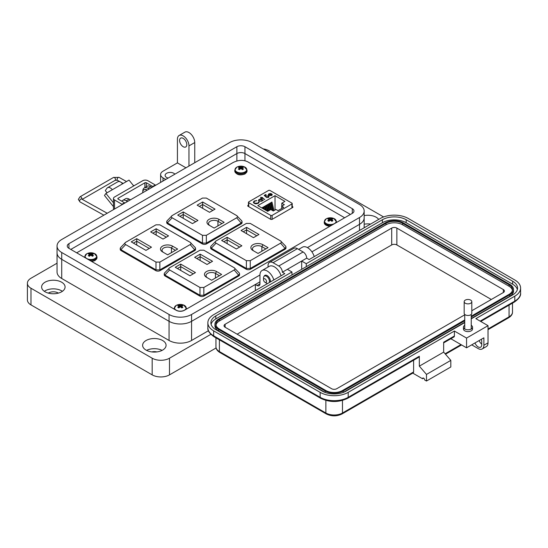 <?xml version="1.0" encoding="UTF-8"?>
<svg xmlns="http://www.w3.org/2000/svg" width="548" height="548" viewBox="0 0 548 548"><rect width="100%" height="100%" fill="white"/><g stroke="black" fill="none" stroke-linecap="round" stroke-linejoin="round"><path stroke-width="0.82" d="M113.463 206.665L104.476 195.478L105.915 193.43L112.333 189.724A5.583 3.226 -120 0 0 107.566 187.697A5.583 3.226 -120 0 0 106.935 188.279L105.305 190.601L107.052 192.773M133.705 185.93L129.013 180.093L122.594 183.799A5.583 3.226 -120 0 0 117.827 181.772L107.566 187.697M109.436 191.389A1.5 0.87 60 0 1 109.607 191.231A1.5 0.87 60 0 1 109.84 191.163L109.429 191.403M113.463 202.815L105.915 193.43M144.905 187.567L144.905 182.799L118.142 198.246A1.034 0.596 0 0 0 117.841 198.671A1.034 0.596 0 0 0 118.142 199.095L124.506 202.767A6.124 3.535 -120 0 1 124.917 203.027M155.707 185.251A6.124 3.535 -120 0 0 155.296 184.984L147.885 180.71A3.631 2.096 0 0 0 142.754 180.71L114.525 197.006A3.631 2.096 0 0 0 113.463 198.486L113.463 208.48A3.631 2.096 0 0 0 113.847 209.418M113.463 198.486A3.631 2.096 0 0 0 114.525 199.965L121.937 204.246L124.506 202.767M144.905 182.799A1.034 0.596 180 0 1 146.371 182.799L152.728 186.471A6.124 3.535 60 0 1 153.139 186.731M122.348 204.507A6.124 3.535 -120 0 0 121.937 204.246M307.428 247.593L359.509 217.522A15.913 9.186 0 0 0 364.167 211.028A15.913 9.186 0 0 0 359.509 204.527L252.162 142.555A15.913 9.186 0 0 0 229.66 142.555L61.718 239.51A15.913 9.186 0 0 0 57.054 246.011A15.913 9.186 0 0 0 61.718 252.505L169.058 314.484A15.913 9.186 0 0 0 191.567 314.484L259.958 275M244.949 146.72L352.296 208.692A5.713 3.302 180 0 1 353.967 211.028A5.713 3.302 180 0 1 352.296 213.357L184.354 310.319A5.713 3.302 180 0 1 176.271 310.319L68.932 248.34A5.713 3.302 180 0 1 67.26 246.011A5.713 3.302 180 0 1 68.932 243.675L236.873 146.72A5.713 3.302 180 0 1 244.949 146.72L244.949 153.55L350.419 214.439L244.949 153.55A5.713 3.302 180 0 0 236.873 153.55A5.713 3.295 180 0 1 244.949 153.55L244.949 160.742M273.822 279.953A10.2 5.891 -120 0 0 262.067 270.493A10.2 5.891 -120 0 0 259.958 275.165L259.958 283.823A4.083 2.356 60 0 1 259.108 285.693A4.083 2.356 60 0 1 257.067 285.494L255.341 284.494L191.567 321.313A15.913 9.186 180 0 1 169.065 321.313L61.718 259.341A15.913 9.186 180 0 1 57.054 252.84A15.913 9.186 0 0 0 61.718 259.341L169.058 321.313A15.913 9.186 0 0 0 191.567 321.313L259.958 281.83M359.509 230.482L359.509 224.351A15.913 9.186 0 0 0 364.167 217.857A15.913 9.186 180 0 1 359.509 224.351L311.901 251.84L359.509 224.351L359.509 217.522M70.808 249.429L236.873 153.55L70.808 249.429M263.519 279.72A2.11 1.219 60 0 1 265.006 278.857A2.11 1.219 60 0 1 266.499 281.439A2.11 1.219 60 0 1 265.006 282.302A2.11 1.219 60 0 1 263.519 279.72L263.519 277.994A4.22 2.432 60 0 1 264.389 276.062A4.22 2.432 60 0 1 266.499 276.274A4.22 2.432 60 0 1 269.274 282.576M267.588 283.549A4.22 2.432 60 0 1 266.499 283.158L265.006 282.302L266.499 283.158M147.008 190.272A5.692 3.288 -120 0 0 143.898 189.827A5.692 3.288 -120 0 0 142.727 192.738M147.33 190.088A5.692 3.288 -120 0 0 144.22 189.642A5.692 3.288 -120 0 0 144.062 189.745M130.458 199.821A5.692 3.288 -120 0 0 129.417 199.301M464.745 325.313A4.555 2.63 0 0 0 463.437 327.163A4.555 2.63 0 0 0 466.245 329.588A4.555 2.63 0 0 0 471.212 329.019A4.555 2.63 0 0 0 472.547 327.163A4.555 2.63 0 0 0 471.239 325.313M472.547 327.163L472.547 328.978A4.555 2.63 180 0 1 471.212 330.834A4.555 2.63 180 0 1 466.245 331.41A4.555 2.63 180 0 1 463.437 328.978L463.437 327.163M423.625 378.141L422.549 378.764L412.767 373.113M326.293 413.939A2.021 1.171 -60 0 1 325.868 413.014L219.392 351.535A2.021 1.171 -60 0 0 219.81 352.46L326.293 413.939C331.547 416.48 336.801 416.48 342.055 413.939L413.185 372.873A2.021 1.171 -120 0 0 413.603 371.948L413.603 360.235M320.566 398.238A2.021 1.171 -60 0 1 320.148 397.314L213.665 335.835A2.021 1.171 -60 0 0 214.083 336.76L320.566 398.238C329.636 402.595 338.705 402.595 347.781 398.238L418.912 357.173A2.021 1.171 -120 0 0 419.33 356.248L419.33 366.16L426.488 374.421L426.488 381.031L424.693 380.004A1.521 0.877 -120 0 0 424.036 378.476A1.521 0.877 -120 0 0 422.864 378.065A1.521 0.877 -120 0 0 422.549 378.764M450.833 338.739L466.56 347.816L466.56 338.068L454.395 331.04L454.395 335.999L443.661 342.199L443.661 352.117L450.812 360.379L450.812 366.989L426.488 381.031M268.047 267.04L268.047 265.602A7.083 4.089 -120 0 1 269.52 262.355A7.083 4.089 -120 0 1 273.062 262.711L278.781 266.013A5.062 2.918 -120 0 1 282.364 272.212L284.796 273.616L213.665 314.682A19.838 11.453 0 0 0 207.856 322.779A19.838 11.453 0 0 0 213.665 330.876L320.148 392.354L320.148 397.314A19.838 11.453 180 0 0 348.199 397.314L419.33 356.248M450.812 360.379L426.488 374.421M443.661 352.117L419.33 366.16M454.395 331.04L348.199 392.354A19.838 11.453 180 0 1 320.148 392.354M466.56 338.068L488.028 325.67L475.863 318.648L514.791 296.173A19.838 11.453 0 0 0 520.6 288.077A19.838 11.453 0 0 0 514.791 279.98L408.308 218.501A19.838 11.453 0 0 0 380.257 218.501L309.127 259.567L306.695 258.163A5.062 2.918 -120 0 0 303.113 251.964L297.393 248.662A7.083 4.089 -120 0 0 293.851 248.313L269.52 262.355M301.681 269.321L301.681 261.054L306.695 258.163M282.364 272.212L301.681 261.054L306.264 263.698L382.401 219.741A16.796 9.7 180 0 1 406.164 219.741L512.64 281.22A16.796 9.7 180 0 1 517.565 288.077A16.796 9.7 180 0 1 512.64 294.934L471.239 318.84M454.395 335.999A2.021 1.171 60 0 1 453.977 336.931L443.661 342.884M464.745 322.587L346.048 391.114A16.796 9.7 180 0 1 322.293 391.114L215.809 329.636A16.796 9.7 180 0 1 210.891 322.779A16.796 9.7 180 0 1 215.809 315.922L291.954 271.966L287.371 269.321M466.56 347.816L483.877 337.821L483.877 345.254A8.097 4.672 60 0 1 482.199 348.96A8.097 4.672 60 0 1 478.151 348.562L471.712 344.843M475.006 342.938A5.062 2.918 -120 0 0 480.678 347.158A5.062 2.918 -120 0 0 481.726 344.843L481.726 341.534A5.062 2.918 -120 0 0 481.295 339.308M479.158 340.541A5.062 2.918 -120 0 0 481.726 344.13M488.028 325.67L488.028 342.856A8.097 4.672 60 0 1 486.35 346.569L482.199 348.96M211.09 324.265A16.796 9.7 180 0 1 215.809 318.895L291.954 274.938L291.954 271.966M306.264 263.698L306.264 266.677L382.401 222.714A16.796 9.7 180 0 1 406.164 222.714L512.64 284.193A16.796 9.7 180 0 1 517.367 289.563M306.264 266.677L291.954 274.938M464.745 320.772L343.192 390.95A12.755 7.364 180 0 1 325.156 390.95L325.156 392.437A12.755 7.364 180 0 1 325.156 392.437L218.673 330.958A12.755 7.364 180 0 1 214.939 325.752L214.939 324.265A12.755 7.364 180 0 1 218.673 319.059L385.265 222.878A12.755 7.364 180 0 1 403.301 222.878L509.784 284.357A12.755 7.364 180 0 1 513.517 289.563A12.755 7.364 180 0 1 509.784 294.769L471.239 317.025M513.517 289.563L513.517 291.05A12.755 7.364 180 0 1 509.784 296.256L471.239 318.511M464.745 322.258L343.192 392.437A12.755 7.364 180 0 1 343.171 392.443L343.192 390.95M325.156 390.95L218.673 329.471A12.755 7.364 180 0 1 214.939 324.265M464.745 319.943L342.473 390.539A11.741 6.775 180 0 1 325.868 390.539L219.392 329.06A11.741 6.775 180 0 1 215.953 324.265A11.741 6.775 180 0 1 219.392 319.477L385.984 223.296A11.741 6.775 180 0 1 402.581 223.296L509.065 284.768A11.741 6.775 180 0 1 512.503 289.563A11.741 6.775 180 0 1 509.065 294.358L471.239 316.196M216.022 325.012A11.741 6.775 180 0 1 219.392 320.964L385.984 224.783A11.741 6.775 180 0 1 402.581 224.783L509.065 286.255A11.741 6.775 180 0 1 512.435 290.31M464.745 314.819L336.746 388.717A3.644 2.103 180 0 1 331.595 388.717L225.112 327.245A3.644 2.103 180 0 1 224.05 325.752A3.644 2.103 180 0 1 225.112 324.265L391.704 228.084A3.644 2.103 180 0 1 396.862 228.084L503.338 289.563A3.644 2.103 180 0 1 504.407 291.05A3.644 2.103 180 0 1 503.338 292.536L471.807 310.743M237.133 334.184L391.704 244.942A3.644 2.103 180 0 1 396.862 244.942L491.316 299.482M471.807 301.674L471.807 313.271A3.815 2.199 180 0 1 470.684 314.833A3.815 2.199 180 0 1 466.533 315.306A3.815 2.199 180 0 1 464.177 313.271L464.177 301.674A3.815 2.199 180 0 1 465.293 300.119A3.815 2.199 180 0 1 469.451 299.64A3.815 2.199 180 0 1 471.807 301.674A3.815 2.199 180 0 1 470.684 303.236A3.815 2.199 180 0 1 466.533 303.708A3.815 2.199 180 0 1 464.177 301.674M365.324 227.119A6.631 3.829 0 0 0 364.167 227.482M58.355 293.118A6.631 3.829 0 0 0 58.04 292.92A6.631 3.829 0 0 0 48.34 293.118M156.858 351.919A6.631 3.829 0 0 0 151.83 351.919M183.203 138.384A5.103 2.946 -120 0 0 180.648 138.13A5.103 2.946 -120 0 0 179.867 142.22A5.103 2.946 -120 0 0 183.203 146.713A5.103 2.946 -120 0 0 185.751 146.967A5.103 2.946 -120 0 0 186.532 142.877A5.103 2.946 -120 0 0 183.203 138.384M165.743 179.456L163.003 177.874A8.158 4.713 180 0 1 160.612 174.538A8.158 4.713 180 0 1 163.003 171.209L177.429 162.879L177.429 139.219A8.165 4.713 60 0 1 179.121 135.479A8.165 4.713 60 0 1 183.203 135.883A8.165 4.713 60 0 1 188.971 145.884L188.971 166.044M194.746 162.708L194.746 142.549A8.165 4.713 -120 0 0 188.971 132.554A8.165 4.713 -120 0 0 184.888 132.15L179.121 135.479M62.39 291.31A11.734 6.775 0 0 0 61.643 290.837A11.734 6.775 0 0 0 44.306 291.31M45.052 291.783A11.734 6.775 180 0 1 41.614 286.994A11.734 6.775 180 0 1 48.861 280.734A11.734 6.775 180 0 1 61.643 282.206A11.734 6.775 180 0 1 65.082 286.994A11.734 6.775 180 0 1 57.841 293.249A11.734 6.775 180 0 1 45.052 291.783M162.105 350.384A11.734 6.775 0 0 0 146.583 350.384M146.049 350.09A11.734 6.775 180 0 1 142.61 345.302A11.734 6.775 180 0 1 149.851 339.048A11.734 6.775 180 0 1 162.64 340.514A11.734 6.775 180 0 1 166.078 345.302A11.734 6.775 180 0 1 158.831 351.563A11.734 6.775 180 0 1 146.049 350.09M174.881 174.182A5.103 2.946 0 0 0 173.819 173.291A5.103 2.946 0 0 0 168.263 172.654A5.103 2.946 0 0 0 165.112 175.374A5.103 2.946 0 0 0 166.606 177.456A5.103 2.946 0 0 0 168.147 178.066M370.612 224.07A11.734 6.775 0 0 0 364.167 224.228M364.167 215.597A11.734 6.775 180 0 1 376.175 217.234A11.734 6.775 180 0 1 378.695 219.406M264.129 276.261A4.59 2.651 60 0 1 264.876 275.356A4.59 2.651 60 0 1 267.171 275.582A4.59 2.651 60 0 1 270.342 281.96M210.857 334.335L169.496 358.214A12.241 7.069 180 0 1 152.18 358.214L30.983 288.241A12.241 7.069 180 0 1 27.4 283.248L27.4 299.907A12.241 7.069 0 0 0 30.983 304.9L152.18 374.873A12.241 7.069 0 0 0 169.496 374.873L216.097 347.966M27.4 283.248A12.241 7.069 180 0 1 30.983 278.247L57.054 263.198M263.184 148.919A12.241 7.069 180 0 1 269.047 150.803L383.614 216.946M208.432 330.739L191.567 340.472A15.913 9.186 180 0 1 169.065 340.472L61.718 278.5A15.913 9.186 180 0 1 57.054 272L57.054 246.011M127.506 201.527L126.204 200.78L129.095 199.109L130.397 199.862M149.152 189.033L147.85 188.286L150.734 186.615L152.036 187.368M177.429 162.879L185.943 167.791M314.23 256.622A10.2 5.891 -120 0 0 302.475 247.169L298.639 249.381M255.341 284.494L255.341 290.625M281.042 275.781A10.2 5.891 -120 0 0 269.287 266.328L262.067 270.493M142.809 191.533A7.145 4.124 60 0 1 144.275 187.93L147.165 186.265A7.145 4.124 60 0 1 150.734 186.615M144.275 187.93A7.145 4.124 60 0 1 147.85 188.286M121.807 201.205A7.145 4.124 60 0 1 122.636 200.424L125.519 198.76A7.145 4.124 60 0 1 129.095 199.109M122.636 200.424A7.145 4.124 60 0 1 126.204 200.78M344.658 217.768L247.641 161.756C243.161 159.701 238.325 159.954 233.133 162.509L76.693 252.827M248.456 205.082L247.792 205.473L247.833 206.13L270.842 219.412L271.986 219.44L292.879 207.377L292.207 206.356M292.879 207.377L292.838 206.719L292.838 207.397M247.792 206.103L247.792 205.473L247.833 206.13M272.137 219.351L272.137 215.371L291.906 203.959A1.021 0.589 180 0 0 292.207 203.541A1.021 0.589 180 0 0 291.906 203.123L269.972 190.464A1.021 0.589 0 0 0 268.527 190.464L248.758 201.876A1.021 0.589 0 0 0 248.456 202.294A1.021 0.589 0 0 0 248.758 202.712L270.691 215.371L270.691 219.33M271.808 194.622L272.219 194.554L271.698 195.526L268.856 195.513L268.246 194.787L268.821 193.855L270.493 193.526L271.767 193.91L269.267 195.348L271.315 195.355L271.753 194.424L272.322 194.718M271.801 194.814L271.753 194.424M262.019 198.232L261.533 198.513L261.191 198.314L261.677 198.034L260.553 197.383L262.513 197.554L262.855 197.753L262.362 198.034L264.814 199.445L262.019 198.232M259.142 202.267L258.259 203.349L256.012 203.87L254.169 203.363L253.34 202.233L254.238 201.034L256.704 200.534L254.608 201.267L253.868 202.274L254.539 203.178L257.861 203.123L258.588 201.965L259.149 202.164M284.919 201.39L281.802 203.192L284.33 204.651L281.693 206.171L283.706 207.336L277.994 210.638L275.973 209.473L273.336 211.001L270.808 209.542L267.691 211.336L257.793 205.623L275.021 195.677L284.919 201.39M272.137 215.371A1.021 0.589 180 0 1 270.691 215.371M262.519 200.458L261.91 201.178L259.005 201.185L258.416 200.363L259.033 199.506L260.725 199.177L260.211 198.883L260.553 198.684L263.341 200.294L262.526 200.356M268.102 196.088L266.342 196.136L265.691 196.732L264.177 195.403L265.746 194.499L266.136 194.725L264.835 195.478L265.636 196.177L268.458 195.903L269.054 196.691L268.472 197.444L266.232 197.499L268.102 197.212L268.506 196.643L268.102 196.088M271.315 195.355L269.267 195.348M270.493 193.526L271.767 194.122M268.821 193.855L270.493 193.739M268.246 194.999L268.821 194.067M271.315 195.568L271.753 194.636M262.362 198.034L264.629 199.554M262.019 197.835L262.513 197.766M260.896 197.184L262.019 198.047M261.677 198.034L261.375 198.424M259.115 202.137L257.861 203.123M254.539 203.178L257.861 203.335M253.875 202.376L254.539 203.39M254.238 201.034L256.704 200.739M253.347 202.335L254.238 201.246M281.802 206.11L281.802 203.192M275.021 210.028L275.021 195.677M272.589 210.569L271.137 204.555L271.137 202.507L271.945 202.041L274.014 210.603M269.219 210.453L268.205 206.247L268.205 204.199L269.013 203.733L270.465 209.74M263.889 209.144L263.8 206.74L264.609 206.267L265.54 210.096M265.835 210.268L265.266 205.89L266.075 205.425L267.479 211.22M262.334 208.247L262.334 207.582L263.143 207.117L263.595 208.973M267.753 211.302L266.732 205.041L267.54 204.575L269 210.583M270.685 209.61L269.671 205.397L269.671 203.349L270.479 202.883L272.294 210.398M281.693 206.171L281.693 208.5M260.725 199.177L259.033 199.719L258.43 200.465M260.553 198.684L263.163 200.404M268.102 197.212L268.499 196.746M266.575 197.301L268.102 197.424M268.458 195.903L269.041 196.801M266.013 195.876L268.458 196.116M265.636 196.177L266.013 196.088M264.835 195.478L265.636 196.389M264.321 195.533L265.746 194.711M268.719 194.821L268.958 195.341L271.082 194.122L268.958 195.341L268.719 194.704M271.137 202.507L273.164 210.905M268.205 204.199L269.657 210.206M263.8 206.74L264.465 209.48M265.266 205.89L266.41 210.596M262.334 207.582L262.526 208.356M266.732 205.041L268.191 211.049M269.671 203.349L271.226 209.781M262.06 200.41L261.581 201.185L259.348 201.198L258.916 200.458M268.719 194.609L268.958 195.129L269.178 194.047L271.082 193.91M259.382 199.698L261.615 199.691L262.074 200.301L261.581 200.972L259.348 200.986L258.903 200.349L259.382 199.698M224.132 222.303L219.056 219.371A7.076 4.083 0 0 0 209.048 219.371A7.076 4.083 0 0 0 209.048 225.146L214.124 228.078L224.132 222.303M192.458 223.611L197.958 220.44L183.224 211.932L177.723 215.104L192.458 223.611M236.674 215.576C237.791 216.323 237.791 217.063 236.674 217.809L206.343 235.325L202.479 235.325L172.141 217.809C171.031 217.063 171.031 216.323 172.141 215.576L202.479 198.068L206.343 198.068L236.674 215.576L241.832 220.919L242.086 222.618A3.11 1.795 0 0 1 241.175 223.892L241.175 223.043L206.343 243.107L206.343 235.325M202.479 235.325L202.479 243.107L167.647 223.043L166.736 221.556L166.989 220.919L172.141 215.576M197.15 205.158L209.542 212.316L215.042 209.137L202.65 201.986L197.15 205.158M210.137 225.776A5.521 3.185 180 0 1 208.528 223.529A5.521 3.185 180 0 1 211.939 220.584A5.521 3.185 180 0 1 217.953 221.276L221.933 223.57M183.224 211.932L183.224 214.474L195.759 221.707M179.922 216.378L183.224 214.474L183.224 218.282M202.479 243.107L206.343 243.107M236.674 217.809L241.175 223.043M241.415 222.858L242.086 221.556M199.349 206.432L202.65 204.527L202.65 201.986M202.65 208.336L202.65 204.527L212.843 210.411M166.736 221.556L166.736 222.618A3.11 1.795 0 0 0 167.647 223.892L202.212 243.846A3.11 1.795 0 0 0 206.61 243.846L241.175 223.892M268.047 247.655L262.965 244.723A7.076 4.083 0 0 0 252.964 244.723A7.076 4.083 0 0 0 252.964 250.505L258.04 253.429L268.047 247.655M236.373 248.97L241.874 245.792L227.139 237.284L221.639 240.462L236.373 248.97M280.59 240.928C281.706 241.675 281.706 242.422 280.59 243.161L250.258 260.677L246.388 260.677L216.056 243.161C214.946 242.422 214.946 241.675 216.056 240.928L246.388 223.42L250.258 223.42L280.59 240.928L285.748 246.271L286.001 247.97A3.11 1.795 0 0 1 285.09 249.244L285.09 248.395L250.258 268.458L250.258 260.677M246.388 260.677L246.388 268.458L211.555 248.395L210.644 246.908L210.898 246.271L216.056 240.928M241.065 230.516L253.457 237.668L258.957 234.489L246.566 227.338L241.065 230.516M254.053 251.128A5.521 3.185 180 0 1 252.443 248.881A5.521 3.185 180 0 1 255.854 245.936A5.521 3.185 180 0 1 261.869 246.627L265.849 248.922M227.139 237.284L227.139 239.825L239.675 247.066M223.837 241.73L227.139 239.825L227.139 243.634M246.388 268.458L250.258 268.458M280.59 243.161L285.09 248.395M285.33 248.21L286.001 246.908M243.264 231.783L246.566 229.879L246.566 227.338M246.566 233.688L246.566 229.879L256.752 235.763M210.644 246.908L210.644 247.97A3.11 1.795 0 0 0 211.555 249.244L246.127 269.198A3.11 1.795 0 0 0 250.525 269.198L285.09 249.244M221.625 274.452L216.549 271.52A7.076 4.083 0 0 0 206.541 271.52A7.076 4.083 0 0 0 206.541 277.302L211.617 280.234L221.625 274.452M189.957 275.767L195.451 272.589L180.717 264.088L175.223 267.26L189.957 275.767M234.174 267.732C235.284 268.472 235.284 269.219 234.174 269.965L203.842 287.474L199.972 287.474L169.64 269.965C168.524 269.219 168.524 268.472 169.64 267.732L199.972 250.217L203.842 250.217L234.174 267.732L239.332 273.068L239.586 274.774A3.11 1.795 0 0 1 238.675 276.041L238.675 275.199L203.842 295.256L203.842 287.474M199.972 287.474L199.972 295.256L165.14 275.199L164.229 273.705L164.482 273.068L169.64 267.732M194.65 257.313L207.034 264.465L212.535 261.293L200.143 254.135L194.65 257.313M207.63 277.932A5.521 3.185 180 0 1 206.027 275.685A5.521 3.185 180 0 1 209.432 272.74A5.521 3.185 180 0 1 215.453 273.431L219.426 275.726M180.717 264.088L180.717 266.623L193.252 273.863M177.422 268.527L180.717 266.623L180.717 270.431M199.972 295.256L203.842 295.256M234.174 269.965L238.675 275.199M238.907 275.014L239.586 273.705M196.848 258.581L200.143 256.676L200.143 254.135M200.143 260.485L200.143 256.676L210.336 262.561M164.229 273.705L164.229 274.774A3.11 1.795 0 0 0 165.14 276.041L199.705 296.002A3.11 1.795 0 0 0 204.103 296.002L238.675 276.041M177.641 249.059L172.565 246.127A7.076 4.083 0 0 0 162.557 246.127A7.076 4.083 0 0 0 162.557 251.902L167.633 254.834L177.641 249.059M145.967 250.374L151.467 247.196L136.733 238.688L131.232 241.867L145.967 250.374M190.183 242.332C191.3 243.079 191.3 243.826 190.183 244.566L159.852 262.081L155.981 262.081L125.65 244.566C124.54 243.826 124.54 243.079 125.65 242.332L155.981 224.824L159.852 224.824L190.183 242.332L195.341 247.675L195.595 249.374A3.11 1.795 0 0 1 194.684 250.648L194.684 249.799L159.852 269.863L159.852 262.081M155.981 262.081L155.981 269.863L121.149 249.799L120.238 248.313L120.492 247.675L125.65 242.332M150.659 231.914L163.051 239.072L168.551 235.893L156.159 228.742L150.659 231.914M163.647 252.532A5.521 3.185 180 0 1 162.037 250.285A5.521 3.185 180 0 1 165.448 247.34A5.521 3.185 180 0 1 171.462 248.032L175.442 250.326M136.733 238.688L136.733 241.23L149.268 248.463M133.431 243.134L136.733 241.23L136.733 245.038M155.981 269.863L159.852 269.863M190.183 244.566L194.684 249.799M194.924 249.614L195.595 248.313M152.858 233.188L156.159 231.283L156.159 228.742M156.159 235.092L156.159 231.283L166.352 237.168M120.238 248.313L120.238 249.374A3.11 1.795 0 0 0 121.149 250.648L155.721 270.602A3.11 1.795 0 0 0 160.119 270.602L194.684 250.648M88.79 253.608A2.925 1.692 -0 0 0 88.317 253.964A8.878 4.658 55.8 0 1 89.214 254.238A8.857 2.315 72.4 0 1 89.427 254.491A8.857 3.206 99.2 0 0 89.214 254.834A8.878 5.555 115.5 0 0 88.317 255.642A2.925 1.692 0 0 0 88.79 255.998A2.925 1.692 0 0 0 89.413 256.272A8.878 4.658 -55.8 0 1 90.352 255.484A8.857 6.213 -32.3 0 1 90.865 255.32A8.857 6.213 32.3 0 1 91.379 255.484A8.878 4.658 55.8 0 1 92.311 256.272A2.925 1.692 0 0 0 92.934 255.998A2.925 1.692 0 0 0 93.407 255.642A8.878 5.555 -115.5 0 0 92.509 254.834A8.857 3.206 -99.2 0 0 92.304 254.491A8.857 2.315 -72.4 0 1 92.509 254.238A8.878 4.658 -55.8 0 1 93.407 253.964A2.925 1.692 0 0 0 92.311 253.334A8.878 5.555 115.5 0 0 91.379 253.58A8.857 7.103 140.4 0 0 90.865 253.662A8.857 7.103 -140.4 0 0 90.352 253.58A8.878 5.555 -115.5 0 0 89.413 253.334A2.925 1.692 -0 0 0 88.79 253.608M86.748 253.793A5.816 3.357 -0 0 0 86.748 258.546A5.816 3.357 -0 0 0 94.975 258.546A5.816 3.357 -0 0 0 94.235 253.429L94.235 253.429A8.878 8.878 0 0 0 87.488 253.429L87.488 253.429A5.816 3.357 -0 0 0 86.748 253.793M89.338 256.245L89.214 254.834M89.612 256.094L89.427 254.491M89.742 255.978L89.413 253.334M90.235 255.574L90.352 253.58M90.865 255.32L90.865 253.662M91.489 255.574L91.379 253.58M91.989 255.978L92.311 253.334M92.119 256.094L92.304 254.491M92.386 256.245L92.509 254.834M328.293 218.618A2.925 1.692 -0 0 0 327.82 218.981A8.878 4.658 55.8 0 1 328.718 219.255A8.857 2.315 72.4 0 1 328.923 219.508A8.857 3.206 99.2 0 0 328.718 219.844A8.878 5.555 115.5 0 0 327.82 220.652A2.925 1.692 0 0 0 328.293 221.008A2.925 1.692 0 0 0 328.916 221.282A8.878 4.658 -55.8 0 1 329.848 220.501A8.857 6.213 -32.3 0 1 330.362 220.337A8.857 6.213 32.3 0 1 330.876 220.501A8.878 4.658 55.8 0 1 331.814 221.282A2.925 1.692 0 0 0 332.437 221.008A2.925 1.692 0 0 0 332.91 220.652A8.878 5.555 -115.5 0 0 332.013 219.844A8.857 3.206 -99.2 0 0 331.807 219.508A8.857 2.315 -72.4 0 1 332.013 219.255A8.878 4.658 -55.8 0 1 332.91 218.981A2.925 1.692 0 0 0 331.814 218.351A8.878 5.555 115.5 0 0 330.876 218.597A8.857 7.103 140.4 0 0 330.362 218.673A8.857 7.103 -140.4 0 0 329.848 218.597A8.878 5.555 -115.5 0 0 328.916 218.351A2.925 1.692 -0 0 0 328.293 218.618M326.252 218.81A5.816 3.357 -0 0 0 326.252 223.563A5.816 3.357 -0 0 0 334.479 223.563A5.816 3.357 -0 0 0 333.739 218.447L333.739 218.447A8.878 8.878 0 0 0 326.992 218.447L326.992 218.447A5.816 3.357 -0 0 0 326.252 218.81M328.841 221.262L328.718 219.844M329.108 221.104L328.923 219.508M329.238 220.995L328.916 218.351M329.738 220.591L329.848 218.597M330.362 220.337L330.362 218.673M330.992 220.591L330.876 218.597M331.492 220.995L331.814 218.351M331.615 221.104L331.807 219.508M331.889 221.262L332.013 219.844M178.244 305.25A2.925 1.692 -0 0 0 177.771 305.606A8.878 4.658 55.8 0 1 178.669 305.88A8.857 2.315 72.4 0 1 178.874 306.133A8.857 3.206 99.2 0 0 178.669 306.476A8.878 5.555 115.5 0 0 177.771 307.284A2.925 1.692 0 0 0 178.244 307.64A2.925 1.692 0 0 0 178.867 307.914A8.878 4.658 -55.8 0 1 179.799 307.127A8.857 6.213 -32.3 0 1 180.313 306.969A8.857 6.213 32.3 0 1 180.826 307.127A8.878 4.658 55.8 0 1 181.765 307.914A2.925 1.692 0 0 0 182.388 307.64A2.925 1.692 0 0 0 182.861 307.284A8.878 5.555 -115.5 0 0 181.963 306.476A8.857 3.206 -99.2 0 0 181.758 306.133A8.857 2.315 -72.4 0 1 181.963 305.88A8.878 4.658 -55.8 0 1 182.861 305.606A2.925 1.692 0 0 0 181.765 304.976A8.878 5.555 115.5 0 0 180.826 305.229A8.857 7.103 140.4 0 0 180.313 305.305A8.857 7.103 -140.4 0 0 179.799 305.229A8.878 5.555 -115.5 0 0 178.867 304.976A2.925 1.692 -0 0 0 178.244 305.25M176.203 305.442A5.816 3.357 -0 0 0 176.203 310.189A5.816 3.357 -0 0 0 184.429 310.189A5.816 3.357 -0 0 0 183.69 305.078L183.69 305.078A8.878 8.878 0 0 0 176.942 305.078L176.942 305.078A5.816 3.357 -0 0 0 176.203 305.442M178.792 307.887L178.669 306.476M179.059 307.736L178.874 306.133M179.189 307.627L178.867 304.976M179.689 307.216L179.799 305.229M180.313 306.969L180.313 305.305M180.943 307.216L180.826 305.229M181.443 307.627L181.765 304.976M181.566 307.736L181.758 306.133M181.84 307.887L181.963 306.476M238.839 166.976A2.925 1.692 -0 0 0 238.366 167.332A8.878 4.658 55.8 0 1 239.264 167.606A8.857 2.315 72.4 0 1 239.476 167.859A8.857 3.206 99.2 0 0 239.264 168.202A8.878 5.555 115.5 0 0 238.366 169.01A2.925 1.692 0 0 0 238.839 169.366A2.925 1.692 0 0 0 239.462 169.64A8.878 4.658 -55.8 0 1 240.401 168.853A8.857 6.213 -32.3 0 1 240.915 168.695A8.857 6.213 32.3 0 1 241.428 168.853A8.878 4.658 55.8 0 1 242.36 169.64A2.925 1.692 0 0 0 242.983 169.366A2.925 1.692 0 0 0 243.456 169.01A8.878 5.555 -115.5 0 0 242.559 168.202A8.857 3.206 -99.2 0 0 242.353 167.859A8.857 2.315 -72.4 0 1 242.559 167.606A8.878 4.658 -55.8 0 1 243.456 167.332A2.925 1.692 0 0 0 242.36 166.702A8.878 5.555 115.5 0 0 241.428 166.955A8.857 7.103 140.4 0 0 240.915 167.03A8.857 7.103 -140.4 0 0 240.401 166.955A8.878 5.555 -115.5 0 0 239.462 166.702A2.925 1.692 -0 0 0 238.839 166.976M236.798 167.167A5.816 3.357 -0 0 0 236.798 171.914A5.816 3.357 -0 0 0 245.025 171.914A5.816 3.357 -0 0 0 244.285 166.804L244.285 166.804A8.878 8.878 0 0 0 237.537 166.804L237.537 166.804A5.816 3.357 -0 0 0 236.798 167.167M239.387 169.613L239.264 168.202M239.661 169.462L239.476 167.859M239.791 169.353L239.462 166.702M240.284 168.942L240.401 166.955M240.915 168.695L240.915 167.03M241.538 168.942L241.428 166.955M242.038 169.353L242.36 166.702M242.168 169.462L242.353 167.859M242.435 169.613L242.559 168.202M118.142 198.246L118.142 199.095M122.594 183.799L112.333 189.724M152.728 186.471L155.296 184.984M146.371 186.724L146.371 182.799M114.525 209.028L114.525 199.965M169.058 314.484L169.065 340.472M191.567 340.472L191.567 314.484M61.718 252.505L61.718 278.5M352.296 208.692L352.296 213.357M236.873 146.72L236.873 160.996M68.932 243.675L68.932 248.34M126.513 181.539L119.06 177.394A1.658 0.973 119 0 0 118.231 177.477A1.658 0.973 119 0 0 117.087 179.518A1.658 0.973 119 0 0 117.45 180.292L115.183 180.319L82.207 199.356M119.06 177.394L113.525 177.449A1.658 0.959 60 0 1 114.792 177.888A1.658 0.959 60 0 1 115.525 179.539A1.658 0.959 60 0 1 115.525 179.559A1.658 0.959 60 0 1 115.183 180.319M113.525 177.449L79.974 196.821A1.658 0.959 60 0 1 81.241 197.253A1.658 0.959 60 0 1 81.974 198.903A1.658 0.959 60 0 1 81.974 198.931A1.658 0.959 60 0 1 81.947 199.205M79.974 196.821L78.337 199.41L79.994 201.911A1.658 0.973 -61 0 1 79.631 201.143A1.658 0.973 -61 0 1 80.775 199.102A1.658 0.973 -61 0 1 81.604 199.02L107.216 213.241M219.392 339.829L219.392 351.535A11.741 6.775 180 0 1 215.953 346.74L215.953 337.842M342.055 413.939A2.021 1.171 -120 0 0 342.473 413.014A11.741 6.775 180 0 1 325.868 413.014L325.868 400.424M413.603 371.948L342.473 413.014L342.473 400.424M488.028 329.663L508.647 317.758A2.021 1.171 -120 0 0 509.065 316.833L488.028 328.978M460.978 344.596L445.092 353.768M508.647 317.758C511.263 316.093 512.551 314.182 512.503 312.038A11.741 6.775 180 0 1 509.065 316.833L509.065 305.12M348.199 392.354L348.199 397.314A2.021 1.171 -120 0 1 347.781 398.238M273.062 262.711L297.393 248.662M278.781 266.013L303.113 251.964M213.665 330.876L213.665 335.835A19.838 11.453 180 0 1 207.856 327.738L207.856 322.779M483.877 345.254L488.028 342.856M215.809 315.922L215.809 318.895M512.64 281.22L512.64 284.193M406.164 219.741L406.164 222.714M382.401 219.741L382.401 222.714M514.791 296.173L514.791 301.133A19.838 11.453 0 0 0 520.6 293.036L520.6 288.077M480.158 321.128L514.791 301.133A2.021 1.171 -120 0 1 514.373 302.058C518.956 298.818 521.032 295.81 520.6 293.036M218.673 330.958L218.673 329.471M509.784 296.256L509.784 294.769M509.065 284.768L509.065 286.255M402.581 223.296L402.581 224.783M385.984 223.296L385.984 224.783M219.392 319.477L219.392 320.964M503.338 289.563L503.338 292.536M396.862 228.084L396.862 244.942M391.704 228.084L391.704 244.942M225.112 324.265L225.112 327.245M30.983 304.9L30.983 288.241M163.003 177.874L163.003 181.039M169.496 358.214L169.496 374.873M152.18 358.214L152.18 374.873M257.067 285.494L259.958 283.83M188.971 145.884L194.746 142.549M248.758 206.665L248.758 202.712M291.906 203.959L291.906 207.939M217.953 225.865L217.953 221.276L219.056 219.371M167.407 222.858L172.141 217.809M202.212 242.997L202.212 243.846M206.61 243.846L206.61 242.997M167.647 223.892L167.647 223.043M261.869 251.224L261.869 246.627L262.965 244.723M211.323 248.21L216.056 243.161M246.127 268.356L246.127 269.198M250.525 269.198L250.525 268.356M211.555 249.244L211.555 248.395M215.453 278.021L215.453 273.431L216.549 271.52M164.9 275.014L169.64 269.965M199.705 295.153L199.705 296.002M204.103 296.002L204.103 295.153M165.14 276.041L165.14 275.199M171.462 252.628L171.462 248.032L172.565 246.127M120.916 249.614L125.65 244.566M155.721 269.76L155.721 270.602M160.119 270.602L160.119 269.76M121.149 250.648L121.149 249.799M89.365 260.142A6.124 3.535 -0 0 0 95.194 259.211A6.124 3.535 -0 0 0 96.989 256.711L96.989 257.676A6.124 3.535 -0 0 1 95.194 260.177A6.124 3.535 -0 0 1 91.208 261.204M87.488 253.429L86.714 253.813L84.741 256.711A6.124 3.535 -0 0 0 84.926 257.581M326.992 218.447L326.218 218.823L324.245 221.728A6.124 3.535 -0 0 0 326.033 224.228A6.124 3.535 -0 0 0 331.855 225.16M329.437 226.557L324.245 222.687A6.124 3.535 -0 0 0 326.033 225.187A6.124 3.535 -0 0 0 330.019 226.221M336.301 222.591A6.124 3.535 -0 0 0 336.486 221.728L336.486 222.481M176.942 305.078L176.168 305.455L174.196 308.36A6.124 3.535 -0 0 0 174.38 309.223M186.251 309.223A6.124 3.535 -0 0 0 186.436 308.36L186.436 309.113M237.537 166.804L236.763 167.181L234.791 170.086A6.124 3.535 -0 0 0 236.585 172.586A6.124 3.535 -0 0 0 245.244 172.586A6.124 3.535 -0 0 0 247.038 170.086L247.038 171.044A6.124 3.535 -0 0 1 245.244 173.545A6.124 3.535 -0 0 1 236.585 173.545A6.124 3.535 -0 0 1 234.791 171.044C236.325 174.839 239.75 175.805 245.059 173.949L247.038 171.044M364.167 227.79L364.167 211.028M265.965 275.151L264.389 276.062M123.17 183.464L120.649 182.066M120.437 181.95L117.45 180.292M79.994 201.911L103.873 215.172M134.061 185.724L133.116 185.203M219.81 352.46C217.186 350.795 215.905 348.891 215.953 346.74M445.483 354.22L461.567 344.939M512.503 312.038L512.503 303.133M214.083 336.76C209.5 333.52 207.425 330.513 207.856 327.738M480.747 321.471L514.373 302.058M464.745 329.006L464.745 314.429M471.239 329.006L471.239 314.429M160.612 174.538L160.612 182.416M248.456 202.294L248.456 206.493M292.207 203.541L292.207 207.761M96.989 257.676L95.01 260.581L91.79 261.54M84.741 256.711L84.741 257.471M96.989 256.711L94.235 253.429M324.245 221.728L324.245 222.687M336.486 221.728L333.739 218.447M174.196 308.36L174.196 309.113M186.436 308.36L183.69 305.078M234.791 170.086L234.791 171.044M247.038 170.086L244.285 166.804"/></g></svg>
